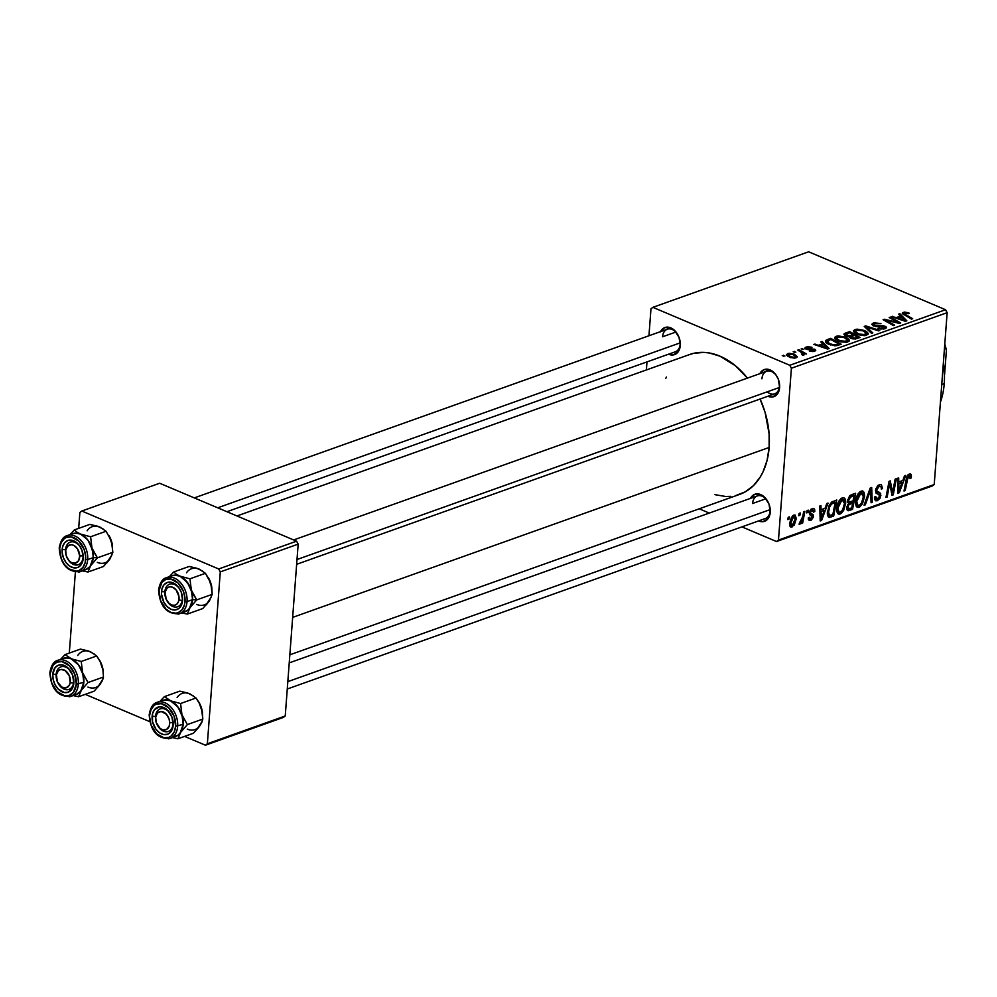 <?xml version="1.0" encoding="UTF-8"?>
<svg xmlns="http://www.w3.org/2000/svg" width="997" height="997" viewBox="0 0 997 997"><rect width="100%" height="100%" fill="white"/><g stroke="black" fill="none" stroke-linecap="round" stroke-linejoin="round"><path stroke-width="1.5" d="M759.864 373.676A14.382 9.995 70.4 0 1 776.95 376.405A14.382 9.995 70.4 0 1 779.417 383.322A14.382 9.995 70.4 0 1 779.617 387.559L779.48 386.238A11.976 8.325 -109.6 0 0 779.367 382.998A11.976 8.325 70.4 0 1 779.48 386.238A11.976 8.325 70.4 0 1 774.731 393.815L296.645 564.314M777.112 376.679A11.976 8.325 -109.6 0 0 767.84 370.959A11.976 8.325 -109.6 0 0 761.932 378.81A11.976 8.325 70.4 0 1 766.681 371.245A11.976 8.325 70.4 0 1 777.112 376.679M750.479 498.375A14.382 9.995 70.4 0 1 767.578 501.105A14.382 9.995 70.4 0 1 770.045 508.021A14.382 9.995 70.4 0 1 770.245 512.259L770.108 510.938A11.976 8.325 -109.6 0 0 769.983 507.697A11.976 8.325 70.4 0 1 770.108 510.938A11.976 8.325 70.4 0 1 765.36 518.515L287.273 689.014M767.74 501.379A11.976 8.325 -109.6 0 0 758.455 495.659A11.976 8.325 -109.6 0 0 752.561 503.51A11.976 8.325 70.4 0 1 757.309 495.945A11.976 8.325 70.4 0 1 767.74 501.379M660.513 331.64A14.382 9.995 70.4 0 1 677.611 334.356A14.382 9.995 70.4 0 1 680.079 341.273A14.382 9.995 70.4 0 1 680.278 345.523L680.141 344.202A11.976 8.325 -109.6 0 0 680.016 340.962A11.976 8.325 70.4 0 1 680.141 344.202A11.976 8.325 70.4 0 1 675.393 351.767L226.93 511.71M677.761 334.643A11.976 8.325 -109.6 0 0 668.489 328.923A11.976 8.325 -109.6 0 0 662.594 336.774A11.976 8.325 70.4 0 1 667.342 329.197A11.976 8.325 70.4 0 1 677.761 334.643M675.804 332.051L662.594 336.774L675.804 332.051M765.771 498.799L752.561 503.51L765.771 498.799M289.84 654.817L739.674 494.387A74.277 51.62 -109.6 0 0 769.136 447.466L292.657 617.392L769.136 447.466A74.277 51.62 -109.6 0 0 760.1 399.024M652.898 307.338L808.654 251.792L945.555 309.731L789.798 365.276L652.898 307.338L650.979 308.796L648.947 335.765L650.979 308.796L652.898 307.338L789.798 365.276L791.394 368.229L778.47 540.075L934.226 484.517L947.15 312.672L791.394 368.229L789.798 365.276L945.555 309.731L808.654 251.792L652.898 307.338M801.152 348.913L803.831 349.324L801.152 348.913M793.176 351.754L795.868 352.165L793.176 351.754M836.171 336.301L834.726 337.36L835.125 338.992L840.471 341.834L846.752 342.27L849.357 340.575L847.911 338.494L845.381 337.148L838.303 335.889L836.171 336.301L835.91 339.74L836.171 336.301L834.601 337.771L838.365 341.086L847.749 341.996L849.27 340.014L845.381 337.148L836.171 336.301M820.818 341.896L822.774 343.815L818.736 345.249L813.826 344.389L827.672 349.037L829.105 348.526L822.101 341.435L820.818 341.896L822.774 343.815L818.736 345.249L813.826 344.389L827.672 349.037L829.105 348.526L822.101 341.435L820.818 341.896M849.581 336.562L851.002 338.382L855.351 339.005L860.037 337.497L849.668 331.602L849.581 332.761L849.668 331.602L844.123 333.821L845.02 335.69L849.581 336.562L850.192 337.971L853.046 338.968L860.037 337.497L849.668 331.602L845.12 333.235L844.945 335.64L845.12 333.235L843.911 334.282L845.68 336.014L849.394 336.961M864.225 326.418L871.552 333.384L872.824 332.936L866.543 326.954L878.569 330.879L879.753 330.456L865.732 325.882L864.225 326.418L871.552 333.384L872.824 332.936L866.543 326.954L878.569 330.879L879.753 330.456L865.732 325.882L864.225 326.418M908.267 312.697L904.366 312.111L902.322 313.557L911.495 319.14L912.691 318.716L904.204 313.768L905.214 312.871L908.267 313.694L908.815 312.946L908.205 313.656L908.267 312.697L903.245 312.373L902.235 313.22L911.495 319.14L912.691 318.716L905.363 314.541L904.603 313.008L908.267 313.694L909.289 313.208L908.267 312.697M889.187 317.52L898.01 322.48L884.339 319.239L883.093 319.688L893.449 325.57L894.658 325.147L885.81 320.174L899.481 323.427L900.727 322.978L890.383 317.083L889.187 317.52L898.01 322.48L884.339 319.239L883.093 319.688L893.449 325.57L894.658 325.147L885.81 320.174L899.481 323.427L900.727 322.978L890.383 317.083L889.187 317.52M898.546 314.18L900.503 316.086L896.477 317.532L891.555 316.672L905.401 321.321L906.834 320.797L899.83 313.719L898.546 314.18L900.503 316.086L896.477 317.532L891.555 316.672L905.401 321.321L906.834 320.797L899.83 313.719L898.546 314.18M874.394 325.396L874.643 323.701L880.962 323.564L873.285 323.065L871.739 324.374L875.279 326.443L884.052 326.717L884.513 327.577L883.192 328.212L877.908 328.262L880.725 329.035L885.348 328.586L886.383 327.863L886.071 326.817L883.093 325.658L874.693 325.508L873.559 324.474L874.955 323.589L880.962 323.564L874.082 322.816L873.285 323.065L873.085 325.745L873.285 323.065L871.739 324.312L873.335 325.857L883.865 326.642L883.654 328.075L878.17 328.374L885.049 328.698L886.483 327.577L884.962 326.181L875.777 325.732L873.546 324.536M855.052 329.558L853.594 330.63L853.756 331.939L858.255 334.743L864.449 335.677L868.237 333.845L866.792 331.752L864.262 330.418L857.183 329.147L855.052 329.558L854.79 332.998L855.052 329.558L853.482 331.029L857.233 334.344L866.63 335.266L868.15 333.272L864.262 330.418L855.052 329.558M811.982 347.28L807.42 346.682L804.891 348.265L807.545 349.523L813.452 349.635L813.639 350.682L809.302 350.981L812.829 351.555L815.484 350.77L815.11 349.448L806.461 348.015L811.982 347.28L806.137 347.006L804.853 348.003L808.156 349.573L813.652 349.723L813.639 350.682L809.302 350.981L814.699 351.168L815.77 350.296L814.636 349.212L807.009 348.638L807.196 347.504L811.982 347.28M825.902 340.313L825.765 342.071L825.902 340.313C824.993 341.809 826.139 343.217 829.354 344.513L836.72 345.685L841.156 344.227L830.788 338.344L830.713 339.491L830.788 338.344L825.566 340.687L827.46 343.566L834.788 345.797L841.156 344.227L830.788 338.344L827.435 339.541L827.149 343.354L827.435 339.541L825.429 341.111M787.705 353.586L786.633 355.144L789.886 357.375L794.534 358.135L797.214 357.001L794.547 354.296L789.163 353.274L787.705 353.586L787.518 356.116L787.705 353.586L786.533 354.67L789.549 357.225L796.03 357.823L797.276 356.752L794.073 354.085L787.705 353.586M797.737 350.134L802.535 353.088L802.996 354.085L801.762 354.446L802.685 355.206L804.243 354.72L803.719 353.524L806.473 353.985L798.933 349.71L797.737 350.134L800.703 351.854L802.685 355.206L803.819 355.057L803.719 353.524L806.473 353.985L798.933 349.71L797.737 350.134M782.271 355.642L784.951 356.054L782.271 355.642M836.682 508.532L839.125 500.756L841.169 498.438L843.562 497.665L845.095 498.924L845.743 501.927L843.636 510.476L841.069 513.505L839.212 514.178L837.742 513.567L836.695 510.888L836.682 508.532L838.427 514.041L840.085 514.003L843.636 510.476L845.705 503.086L843.985 497.79L842.303 497.815C838.901 500.07 837.031 503.647 836.682 508.532M825.067 508.246L826.775 503.547L828.058 503.086L821.615 520.397L820.182 520.908L819.783 506.04L820.967 505.616L821.029 509.691L825.067 508.246L821.029 509.691L820.967 505.616L819.783 506.04L820.182 520.908L821.615 520.397L828.058 503.086L826.775 503.547L825.067 508.246M909.164 475.719L907.781 475.145L910.236 477.152L910.024 478.535L911.233 477.912L910.199 477.476L911.233 477.912L911.432 476.466L909.364 473.899L911.295 474.647L911.233 477.912L910.024 478.535L909.65 475.669L908.142 476.653L905.201 490.586L904.005 491.01L906.921 476.753L909.364 473.899L906.261 479.208L904.005 491.01L905.201 490.586L907.395 479.183L909.75 475.706L907.931 474.933M877.559 498.886L875.628 496.494L874.431 497.079L875.69 500.768L877.385 500.706L874.656 499.547L877.385 500.706L880.874 495.472L879.441 494.873L880.874 495.472L879.79 492.58L875.491 490.761L879.79 492.58L875.503 490.462L876.911 491.047L875.653 489.365L876.699 489.814L879.204 486.411L877.597 485.726L881.211 486.985L881.348 489.153L882.544 488.542L881.41 488.069L882.544 488.542L881.336 484.467L879.416 484.579L875.516 490.374L875.752 488.954L878.045 485.34L881.198 484.417L882.544 488.542L881.348 489.153L881.149 486.835L879.504 486.312L877.572 487.595L876.699 489.814L877.061 491.234L880.663 493.677L880.201 498.039L877.385 500.706L874.743 499.759L874.431 497.079L875.628 496.494L875.827 498.35L877.136 498.998L878.955 497.889L879.678 495.995L879.342 494.774L876.014 493.079L875.516 490.374L879.678 495.995L877.559 498.886L874.381 498.064M864.063 505.255L870.182 488.069L871.69 487.533L872.263 502.326L871.079 502.75L870.58 490.063L865.334 504.806L864.063 505.255L865.334 504.806L870.58 490.063L871.079 502.75L872.263 502.326L871.69 487.533L870.182 488.069L864.063 505.255M855.563 501.803L858.006 494.014L860.037 491.708L862.442 490.935L863.975 492.194L864.623 495.185L862.517 503.734L859.95 506.775L858.093 507.448L856.622 506.837L855.563 504.146L855.563 501.803L857.295 507.299L858.965 507.274L862.517 503.734L864.586 496.356L862.866 491.06L861.184 491.085C857.781 493.341 855.912 496.905 855.563 501.803M787.78 519.599L788.228 517.293L789.4 516.87L788.988 519.163L787.78 519.599L788.988 519.163L789.4 516.87L788.228 517.293L787.78 519.599M847.45 500.843L849.756 495.721L855.625 493.253L852.547 509.367L848.459 510.701L846.989 509.754L846.952 506.601L848.634 503.448L847.45 500.843L848.634 503.448L846.789 507.772L848.086 510.701L852.547 509.367L855.625 493.253L851.077 494.873L847.45 500.843M902.796 480.529L904.503 475.831L905.787 475.37L899.344 492.668L897.911 493.191L897.512 478.323L898.696 477.899L898.758 481.962L902.796 480.529L898.758 481.962L898.696 477.899L897.512 478.323L897.911 493.191L899.344 492.668L905.787 475.37L904.503 475.831L902.796 480.529M893.225 489.004L895.144 479.158L896.34 478.734L893.237 494.848L891.991 495.297L889.723 483.371L887.168 497.017L885.959 497.441L889.05 481.339L890.296 480.89L892.577 492.792L893.225 489.004L892.577 492.792L890.296 480.89L889.05 481.339L885.959 497.441L887.168 497.017L889.723 483.371L891.991 495.297L893.237 494.848L896.34 478.734L895.144 479.158L893.225 489.004M811.408 513.679L809.24 512.757L809.676 514.589L812.219 516.982L810.86 518.963L809.464 517.318L808.268 517.942L809.228 520.459L810.698 520.384L808.393 519.412L810.698 520.384L813.415 516.309L810.025 514.876L813.415 516.309L811.645 513.767L809.252 512.545L810.598 513.106L809.402 511.797L810.424 512.221L812.106 509.953L810.823 509.405L813.589 512.146L814.786 511.523L813.577 511.025L814.798 511.324L813.776 508.445L812.268 508.532L813.851 508.482L814.649 509.492L814.786 511.523L813.589 512.146L812.555 509.853L810.474 511.835L810.698 513.243L813.166 514.739L813.253 517.318L811.184 520.172L808.542 519.798L808.268 517.942L809.464 517.318L810.549 519.051L812.219 516.982L812.007 515.86L809.452 514.253L809.564 511.336L812.268 508.532L809.228 512.77L811.209 513.58M831.535 502.214L836.745 499.995L833.666 516.097L829.093 517.381L827.597 515.686L827.311 513.131L829.143 505.479L831.535 502.214L827.36 512.209L829.404 517.418L833.666 516.097L836.745 499.995L831.535 502.214M789.636 523.338L791.518 517.219L794.995 515.013L796.304 518.565L794.248 525.17L790.87 527.101L789.636 523.338C789.375 526.08 790.172 527.313 792.042 527.052L796.304 518.565L795.12 515.063L793.836 515.1L789.636 523.338M798.697 515.698L799.133 513.405L800.317 512.981L799.906 515.275L798.697 515.698L799.906 515.275L800.317 512.981L799.133 513.405L798.697 515.698M802.747 516.483L803.682 511.785L804.878 511.349L802.647 523.064L801.451 523.5L801.924 521.07L800.491 523.749L799.22 524.235L799.644 522.229L801.638 520.509L802.747 516.483L799.046 524.148L799.818 524.272L801.924 521.07L801.451 523.5L802.647 523.064L804.878 511.349L803.682 511.785L802.747 516.483M806.66 512.869L807.096 510.564L808.28 510.14L807.869 512.433L806.66 512.869L807.869 512.433L808.28 510.14L807.096 510.564L806.66 512.869M776.551 541.533L741.918 526.877L776.551 541.533L778.47 540.075L791.394 368.229L947.15 312.672L945.555 309.731L947.15 312.672L934.226 484.517L932.307 485.975L776.551 541.533L778.47 540.075L934.226 484.517L932.307 485.975L776.551 541.533M709.291 513.069L699.246 508.806L709.291 513.069M646.991 361.899L646.38 369.949L646.991 361.899M81.791 511.025L159.67 483.246L296.57 541.184L218.692 568.963L81.791 511.025L79.872 512.483L78.676 528.385L79.872 512.483L81.791 511.025L218.692 568.963L220.287 571.904L207.364 743.75L285.242 715.971L298.165 544.125L220.287 571.904L218.692 568.963L296.57 541.184L159.67 483.246L81.791 511.025M283.322 717.441L205.444 745.208L184.607 736.397L205.444 745.208L207.364 743.75L220.287 571.904L298.165 544.125L296.57 541.184L298.165 544.125L285.242 715.971L283.322 717.441L285.242 715.971L207.364 743.75L205.444 745.208L283.322 717.441M149.687 721.616L85.256 694.348L149.687 721.616M75.373 572.228L69.304 653.085L75.373 572.228M688.765 354.857L693.6 353.349L703.845 352.39L709.141 352.95L719.859 356.141L735.437 365.762L747.438 378.112A74.277 51.62 -109.6 0 0 689.774 354.471L236.974 515.96M660.388 331.889L664.712 327.589L670.732 327.839L674.695 330.555L679.044 337.422L680.278 345.523L677.948 352.115L672.85 354.982L668.563 354.197A14.382 9.995 70.4 0 0 680.278 345.523L680.141 344.202M750.355 498.625L754.679 494.338L760.699 494.587L764.662 497.304L769.023 504.17L770.245 512.259L767.914 518.851L762.817 521.718L758.53 520.945A14.382 9.995 70.4 0 0 770.245 512.259L770.108 510.938M759.739 373.925L764.063 369.638L770.083 369.887L775.766 374.585L778.395 379.471L779.617 387.559L777.286 394.151L772.201 397.03L767.902 396.245A14.382 9.995 70.4 0 0 779.617 387.559L779.48 386.238A11.976 8.325 -109.6 0 1 767.192 391.846M665.846 378.274L666.42 377.028M760.038 398.912L765.135 412.546L769.098 433.695L769.136 447.466L767.092 460.34L763.029 471.843L760.287 476.94L753.533 485.564L745.27 491.833L735.848 495.521M730.801 496.344L725.604 496.481L714.949 494.662M787.954 518.727L788.988 519.163L787.954 518.727M850.304 508.408L852.547 509.367L850.304 508.408M846.827 509.205L849.643 510.402L846.827 509.205M847.462 510.439L848.086 510.701L847.462 510.439M849.693 508.632L851.712 507.909L852.672 502.887L851.712 507.909L848.671 508.869L849.693 508.632L846.914 506.837L847.973 507.286L848.783 504.893L847.799 504.482L848.783 504.893L850.753 503.572L847.525 502.201L850.753 503.572L852.672 502.887L850.416 501.927L852.672 502.887L848.783 504.893L847.973 507.286L848.509 508.831L846.765 508.096M854.068 495.559L853.033 501.005L850.528 501.89L849.108 502.052L847.562 500.008L848.621 500.469L850.69 496.855L849.257 496.244L850.69 496.855L851.862 496.356L849.943 495.546L851.862 496.356L854.068 495.559L851.824 494.612L854.068 495.559L849.83 497.553L848.684 500.008L848.946 501.94L853.033 501.005L854.068 495.559M860.959 492.917L858.517 495.372L856.722 501.553L855.625 501.08L856.722 501.553L857.495 505.118L858.828 505.541L861.408 503.323L862.517 503.734L861.433 503.286L863.402 496.705L861.67 502.887L859.14 505.454L857.981 505.467L856.722 501.553L860.959 492.917L863.402 496.705L863.439 495.87L864.586 496.356L863.439 495.87L862.604 493.241L859.788 491.92M856.062 506.04L858.965 507.274L856.062 506.04M871.029 501.803L872.263 502.326L871.029 501.803M869.621 489.664L870.58 490.063L869.621 489.664M868.387 493.116L869.384 493.54L868.387 493.116M864.374 504.395L865.334 504.806L864.374 504.395M878.108 485.29L881.211 486.985M879.79 492.58L875.491 490.723M877.123 493.777L879.342 494.774M911.432 476.466L909.937 475.831L911.432 476.466M906.36 478.747L907.395 479.183L906.36 478.747M904.179 490.15L905.201 490.586L904.179 490.15M910.597 473.837L909.364 473.899M897.873 492.044L899.344 492.668L897.873 492.044M897.599 481.476L898.758 481.962L897.599 481.476M902.011 482.56L898.92 491.185L897.836 490.723L898.92 491.185L898.908 487.446L897.736 486.947L898.908 487.446L898.796 483.707L897.636 483.221L898.796 483.707L902.011 482.56L899.768 481.613L902.011 482.56L898.796 483.707L898.92 491.185L902.011 482.56M891.767 494.225L893.237 494.848L891.767 494.225M888.738 482.947L889.723 483.371L888.738 482.947M887.941 487.122L889 487.57L887.941 487.122M886.134 496.581L887.168 497.017L886.134 496.581M890.508 488.293L891.991 488.916L890.508 488.293M891.355 492.269L892.577 492.792L891.355 492.269M814.798 511.324L813.54 510.788L814.798 511.324M812.106 509.953L811.122 509.143M812.032 513.916L810.598 513.106M810.86 518.963L808.255 518.241M810.935 515.337L812.169 516.122M820.145 519.773L821.615 520.397L820.145 519.773M819.87 509.193L821.029 509.691L819.87 509.193M824.282 510.29L821.192 518.901L820.107 518.452L821.192 518.901L821.179 515.162L820.008 514.676L821.179 515.162L821.067 511.436L819.908 510.95L821.067 511.436L824.282 510.29L822.027 509.33L824.282 510.29L821.067 511.436L821.192 518.901L824.282 510.29M831.423 515.15L833.666 516.097L831.423 515.15M827.61 515.736L830.837 517.107L827.61 515.736M828.308 516.957L829.404 517.418L828.308 516.957M829.654 515.524L832.831 514.639L835.199 502.301L832.831 514.639L829.442 515.461L828.532 511.885L827.435 511.411L828.532 511.885C828.806 507.361 830.513 504.345 833.679 502.837L831.772 502.027L833.679 502.837L835.199 502.301L832.969 501.354L835.199 502.301L831.361 504.195L829.641 507.037L828.507 512.483L829.454 515.461L827.373 514.589L829.28 515.362M842.079 499.647L839.063 503.298L837.854 508.283L836.745 507.822L837.854 508.283L838.614 511.847L839.948 512.271L842.527 510.053L843.636 510.476L842.552 510.015L844.534 503.435L842.789 509.617L840.259 512.184L839.1 512.196L837.854 508.283L842.079 499.647L844.534 503.435L844.559 502.6L845.705 503.086L844.559 502.613L843.724 499.971L840.907 498.65M837.181 512.77L840.085 514.003L837.181 512.77M793.724 516.508L792.129 518.203L790.808 522.927L789.724 522.465L790.808 522.927L791.456 525.581L793.45 524.547L794.846 520.982L795.12 519.163L792.191 525.631L790.808 522.927L793.724 516.508L795.12 519.163L795.132 518.091L796.304 518.565L792.715 515.785M789.936 526.154L792.042 527.052L789.936 526.154M790.808 527.077L792.042 527.052M792.191 525.631L789.624 524.821M798.859 514.838L799.906 515.275L798.859 514.838M801.613 522.627L802.647 523.064L801.613 522.627M799.108 523.973L799.818 524.272L799.108 523.973M799.046 524.148L799.818 524.272M806.835 511.997L807.869 512.433L806.835 511.997M890.296 318.155L890.383 317.083L890.296 318.155M885.735 321.184L885.81 320.174L885.735 321.184M888.526 322.779L888.601 321.682L888.526 322.779M884.252 320.349L884.339 319.239L884.252 320.349M893.711 322.106L893.761 321.395L893.711 322.106M899.705 315.314L899.83 313.719L899.705 315.314M892.676 317.046L892.739 316.248L892.676 317.046M896.415 318.305L896.477 317.532L896.415 318.305M900.416 317.245L900.503 316.086L900.416 317.245M901.3 316.934L904.89 321.146L904.94 320.436L901.575 319.239L901.512 320.012L901.575 319.239L898.073 318.08L898.023 318.841L898.073 318.08L901.3 316.934L904.94 320.436L898.073 318.08L901.3 316.934M903.967 314.865L904.603 313.008M905.276 315.613L905.363 314.541L905.276 315.613M903.095 314.317L903.245 312.373L903.095 314.317M875.715 326.518L875.777 325.732L875.715 326.518M878.569 326.542L878.631 325.658L878.569 326.542M880.874 326.38L880.937 325.521L880.874 326.38M884.763 328.786L884.962 326.181L884.763 328.786M878.893 328.636L878.955 327.776L878.893 328.636M879.167 328.723L879.229 327.901L879.167 328.723M883.579 329.06L883.654 328.075L883.579 329.06M883.865 326.642L883.654 328.075M865.595 327.714L865.732 325.882L865.595 327.714M866.43 328.512L866.543 326.954L866.43 328.512M867.963 329.97L868.075 328.362L867.963 329.97M864.2 331.365L864.262 330.418L864.2 331.365M868.075 334.319L868.15 333.272L868.075 334.319M863.028 330.817L866.268 333.21L865.159 335.615L865.234 334.643L858.554 333.983L858.492 334.83L855.339 331.241L856.411 330.206L863.028 330.817L866.268 333.21L863.676 334.93L858.903 334.132L855.389 331.577L857.57 329.945L863.028 330.817M854.404 335.391L857.632 337.235L857.545 338.382L857.632 337.235L855.613 337.946L855.538 338.98L855.613 337.946L852.136 337.946L852.074 338.756L851.064 336.986L850.964 338.369L851.064 336.986L854.404 335.391L857.632 337.235L854.242 338.307L851.7 337.721L851.226 336.712L854.404 335.391M849.693 332.724L853.195 334.705L853.108 335.852L853.195 334.705L850.69 335.603L850.491 338.145L850.69 335.603L846.889 335.603L846.839 336.388L846.378 333.958L849.693 332.724L853.195 334.705L848.634 336.001L845.792 334.631L849.693 332.724M807.009 348.638L807.196 347.504M807.994 349.561L808.044 348.875L807.994 349.561M809.963 349.536L810.013 348.825L809.963 349.536M814.474 351.243L814.636 349.212L814.474 351.243M810.262 351.305L810.324 350.495L810.262 351.305M813.577 351.467L813.639 350.682L813.577 351.467M813.652 349.723L813.639 350.682M805.975 349.112L806.137 347.006L805.975 349.112M821.977 343.03L822.101 341.435L821.977 343.03M814.948 344.775L815.01 343.965L814.948 344.775M818.687 346.021L818.736 345.249L818.687 346.021M822.687 344.962L822.774 343.815L822.687 344.962M823.559 344.65L827.149 348.863L827.211 348.152L823.846 346.968L823.784 347.729L823.846 346.968L820.344 345.797L820.282 346.557L820.344 345.797L823.559 344.65L827.211 348.152L820.344 345.797L823.559 344.65M830.813 339.454L838.751 343.965L838.664 345.112L838.751 343.965L837.031 344.576L836.957 345.635L837.031 344.576L835.287 345.809L835.336 345.024L830.601 344.127L830.538 344.974L827.311 341.398L830.813 339.454L838.751 343.965L834.452 345.062L829.429 343.566L827.373 341.148L830.813 339.454M845.319 338.095L845.381 337.148L845.319 338.095M849.195 341.049L849.27 340.014L849.195 341.049M844.147 337.547L847.4 339.94L846.279 342.345L846.353 341.373L839.673 340.712L839.611 341.56L836.458 337.971L837.53 336.936L844.147 337.547L847.4 339.94L844.795 341.659L840.022 340.862L836.508 338.307L838.701 336.674L844.147 337.547M793.998 355.032L794.073 354.085L793.998 355.032M793.026 354.571C795.394 355.48 796.042 356.403 794.97 357.337L794.908 358.097L794.97 357.337L790.733 356.814L790.671 357.649L788.814 354.06L793.026 354.571L795.556 356.315L794.235 357.487L790.733 356.814L788.291 355.082L789.275 353.935L793.026 354.571M794.285 352.377L794.36 351.33L794.285 352.377M798.846 350.782L798.933 349.71L798.846 350.782M803.607 355.106L803.719 353.524L803.607 355.106M803.819 355.057L803.719 353.524M802.585 355.119L802.647 354.346L802.585 355.119M802.934 355.194L802.647 354.346M802.249 349.536L802.323 348.489L802.249 349.536M783.368 356.265L783.443 355.231L783.368 356.265M866.268 333.21L866.194 335.403M845.693 336.014L846.378 333.958M847.4 339.94L847.313 342.133M788.054 356.477L788.814 354.06M795.556 357.973L795.656 356.664L794.97 357.337M944.234 383.646A71.884 49.962 70.4 0 1 940.42 402.152A71.884 49.962 -109.6 0 0 944.234 383.646L941.741 384.53L944.234 383.646A71.884 49.962 -109.6 0 0 943.349 363.17A71.884 49.962 70.4 0 1 944.234 383.646M94.179 653.957L88.322 650.966L80.47 649.097L90.577 651.814L96.684 655.964L101.046 663.067L102.816 668.551L103.464 677.025L102.629 679.942L99.388 685.3L94.03 691.22L78.576 696.729L81.293 690.348L88.01 682.534L82.614 672.726L81.231 661.472L71.111 658.755L65.017 654.605L60.655 659.291L65.017 654.605L80.47 649.097L65.017 654.605L74.7 660.899L77.953 664.089L82.614 672.726L83.835 682.334L76.283 684.204A17.734 12.325 70.4 0 1 62.076 695.009A17.734 12.325 70.4 0 1 50.311 673.199L50.236 672.414A19.167 13.322 70.4 0 1 57.838 660.301A19.167 13.322 70.4 0 1 72.183 665.759A19.167 13.322 70.4 0 1 78.314 684.291A19.167 13.322 70.4 0 1 70.712 696.404C58.088 697.065 51.134 689.189 49.85 672.751L51.819 683.194L57.19 691.656L64.631 695.769L69.491 695.308L73.417 692.329L76.283 684.204L74.775 674.209L69.404 665.747L61.964 661.634L57.103 662.095L53.177 665.074L50.311 673.199A17.734 12.325 70.4 0 1 64.518 662.394A17.734 12.325 70.4 0 1 76.283 684.204L83.835 682.334L81.293 690.348L78.788 693.052L75.66 694.622M73.703 681.836A11.976 8.325 -109.6 0 0 73.579 678.596A11.976 8.325 70.4 0 1 73.703 681.836A11.976 8.325 70.4 0 1 68.943 689.401A11.976 8.325 70.4 0 1 58.2 683.419A11.976 8.325 -109.6 0 0 67.572 689.712A11.976 8.325 -109.6 0 0 73.703 681.836L73.828 683.157L73.703 681.836M71.323 672.277A11.976 8.325 -109.6 0 0 62.051 666.557A11.976 8.325 -109.6 0 0 56.144 674.408L52.766 674.246A14.382 9.995 70.4 0 1 59.982 664.8A14.382 9.995 70.4 0 1 71.161 671.99A14.382 9.995 70.4 0 1 73.628 678.92A14.382 9.995 70.4 0 1 73.828 683.157L72.644 687.88L68.319 692.167L64.381 692.541L58.349 689.214L55.147 684.902L53.19 679.642L52.766 674.246L55.097 667.654L58.275 665.236L62.213 664.862L68.245 668.189L72.607 675.069L73.828 683.157A14.382 9.995 70.4 0 1 62.3 691.918A14.382 9.995 70.4 0 1 52.766 674.246L56.144 674.408A11.976 8.325 70.4 0 1 60.892 666.843A11.976 8.325 70.4 0 1 71.323 672.277A11.976 8.325 -109.6 0 0 62.549 666.507A11.976 8.325 -109.6 0 0 56.306 673.137A11.976 8.325 -109.6 0 0 56.306 677.948L56.405 678.558A9.584 6.667 70.4 0 1 56.405 674.707L56.306 673.137A11.976 8.325 70.4 0 1 60.892 666.843A11.976 8.325 70.4 0 1 71.323 672.277M69.304 696.791A19.167 13.322 -109.6 0 0 78.314 684.291A19.167 13.322 -109.6 0 0 59.247 659.914M70.712 696.404L76.233 694.435A19.167 13.322 -109.6 0 0 83.835 682.334L83.274 675.131L78.688 665.036L71.111 658.755L65.64 657.833L63.085 658.431L67.435 657.821L71.111 658.755A19.167 13.322 70.4 0 1 82.614 672.726A19.167 13.322 70.4 0 1 81.293 690.348L88.01 682.534L103.464 677.025L88.01 682.534L82.614 672.726L81.231 661.472L96.684 655.964L81.231 661.472L71.111 658.755A19.167 13.322 70.4 0 0 63.06 658.431M103.052 669.797A19.167 13.322 -109.6 0 0 103.04 669.735A19.167 13.322 -109.6 0 0 102.08 665.772A19.167 13.322 -109.6 0 0 99.75 660.5A19.167 13.322 -109.6 0 0 99.688 660.4L102.816 668.551L103.464 677.025L101.856 681.599L98.254 686.11M75.946 694.548A19.167 13.322 70.4 0 0 81.293 690.348L78.576 696.729L73.093 695.557L78.576 696.729L94.03 691.22M77.754 655.478A19.167 13.322 -109.6 0 1 90.577 651.814L96.684 655.964L99.762 660.537L103.165 670.62M102.479 679.742L97.494 687.569M73.94 694.946L76.482 694.348L80.732 691.12L83.835 682.334A19.167 13.322 -109.6 0 0 77.704 663.79A19.167 13.322 -109.6 0 0 63.347 658.332L57.838 660.301C53.776 661.285 51.121 665.435 49.85 672.751L50.236 672.414M56.368 678.272A11.976 8.325 70.4 0 1 56.144 674.408A11.976 8.325 -109.6 0 0 56.368 678.272A11.976 8.325 70.4 0 1 56.306 673.137L56.405 674.707L58.387 670.719L60.705 669.498L64.78 670.296L69.229 675.58L70.189 682.696A9.584 6.667 70.4 0 1 65.117 687.992A9.584 6.667 70.4 0 1 58.05 683.169A9.584 6.667 70.4 0 1 56.405 678.558M87.935 687.07A19.167 13.322 -109.6 0 0 100.759 683.406M58.05 683.169L58.362 683.705A11.976 8.325 -109.6 0 0 67.185 689.737A11.976 8.325 -109.6 0 0 73.541 683.107L70.189 682.696L69.105 685.6L65.889 687.905L61.814 687.107L57.377 681.823L56.405 674.707A9.584 6.667 70.4 0 1 64.78 670.296A9.584 6.667 70.4 0 1 70.189 682.696L73.541 683.107A11.976 8.325 70.4 0 1 68.943 689.401A11.976 8.325 70.4 0 1 58.2 683.419M73.579 678.596A11.976 8.325 70.4 0 1 73.541 683.107A11.976 8.325 -109.6 0 0 73.579 678.596M155.706 720.308A11.976 8.325 70.4 0 1 155.495 716.457A11.976 8.325 70.4 0 1 160.243 708.879A11.976 8.325 70.4 0 1 170.674 714.326A11.976 8.325 -109.6 0 0 160.903 708.693A11.976 8.325 -109.6 0 0 155.457 717.778A11.976 8.325 70.4 0 1 160.243 708.879A11.976 8.325 70.4 0 1 170.674 714.326A11.976 8.325 -109.6 0 0 161.389 708.605A11.976 8.325 -109.6 0 0 155.495 716.457A11.976 8.325 -109.6 0 0 155.706 720.308A11.976 8.325 70.4 0 1 155.457 717.778L155.594 718.837A9.584 6.667 70.4 0 1 162.474 711.646A9.584 6.667 70.4 0 1 169.689 722.651L169.091 719.024L166.424 714.238L161.103 711.447L157.538 712.955L155.694 717.092L156.193 722.464L160.106 728.421L162.81 729.841L166.698 729.38L169.216 725.99L169.689 722.651L173.079 722.551A11.976 8.325 -109.6 0 0 172.917 720.632A11.976 8.325 70.4 0 1 173.079 722.551A11.976 8.325 70.4 0 1 168.294 731.449A11.976 8.325 70.4 0 1 157.551 725.467A11.976 8.325 -109.6 0 0 157.713 725.754A11.976 8.325 -109.6 0 0 167.521 731.661A11.976 8.325 -109.6 0 0 173.079 722.551L169.689 722.651A9.584 6.667 70.4 0 1 165.253 729.941A9.584 6.667 70.4 0 1 157.401 725.218A9.584 6.667 70.4 0 1 155.756 720.607A9.584 6.667 70.4 0 1 155.594 718.837L155.457 717.778A11.976 8.325 -109.6 0 0 155.657 719.984L155.756 720.607M770.145 509.617L287.821 681.636L770.145 509.617M193.518 695.993L187.673 693.015L179.809 691.145L189.929 693.862L196.023 698L200.385 705.103L202.167 710.599L202.815 719.061L201.98 721.978L198.739 727.336L193.381 733.269L177.927 738.777L180.631 732.396L187.361 724.582L181.953 714.762L180.582 703.521L170.462 700.804L164.355 696.654L160.006 701.34L164.355 696.654L179.809 691.145L164.355 696.654L174.051 702.935L177.304 706.138L181.953 714.762L183.174 724.37L175.634 726.24A17.734 12.325 70.4 0 1 161.414 737.045A17.734 12.325 70.4 0 1 149.65 715.248L149.575 714.45A19.167 13.322 70.4 0 1 157.177 702.349A19.167 13.322 70.4 0 1 171.521 707.795A19.167 13.322 70.4 0 1 177.653 726.339A19.167 13.322 70.4 0 1 170.051 738.453C157.426 739.113 150.472 731.225 149.189 714.799L151.158 725.23L156.541 733.705L163.969 737.805L168.842 737.356L170.961 736.16L174.176 732.06L175.634 726.24L174.126 716.257L168.742 707.783L161.315 703.683L156.442 704.131L154.323 705.328L151.108 709.428L149.65 715.248A17.734 12.325 70.4 0 1 163.869 704.443A17.734 12.325 70.4 0 1 175.634 726.24L183.174 724.37L180.631 732.396L178.127 735.101L175.011 736.671M173.042 723.884A11.976 8.325 -109.6 0 0 172.917 720.644A11.976 8.325 70.4 0 1 173.042 723.884A11.976 8.325 70.4 0 1 168.294 731.449A11.976 8.325 70.4 0 1 157.551 725.467A11.976 8.325 -109.6 0 0 166.91 731.761A11.976 8.325 -109.6 0 0 173.042 723.884L173.179 725.205L173.042 723.884M152.117 716.282A14.382 9.995 70.4 0 1 159.321 706.848A14.382 9.995 70.4 0 1 170.512 714.039A14.382 9.995 70.4 0 1 172.98 720.956A14.382 9.995 70.4 0 1 173.179 725.205L170.848 731.798L167.67 734.216L163.72 734.577L159.607 732.845L155.968 729.256L152.529 721.691L152.504 713.79L154.435 709.69L159.532 706.823L163.633 707.521L167.596 710.238L171.945 717.105L173.179 725.205A14.382 9.995 70.4 0 1 161.651 733.966A14.382 9.995 70.4 0 1 152.117 716.282L155.495 716.457L152.117 716.282M168.643 738.827A19.167 13.322 -109.6 0 0 177.653 726.339A19.167 13.322 -109.6 0 0 158.585 701.963M170.051 738.453L175.572 736.484A19.167 13.322 -109.6 0 0 183.174 724.37L182.613 717.179L178.039 707.072L170.462 700.804L164.979 699.869L162.436 700.48M177.105 697.526A19.167 13.322 -109.6 0 1 189.929 693.862L196.023 698L180.582 703.521L196.023 698L199.113 702.586A19.167 13.322 -109.6 0 0 199.039 702.449L202.516 712.668M202.391 711.846A19.167 13.322 -109.6 0 0 202.379 711.771A19.167 13.322 -109.6 0 0 201.431 707.82L202.815 719.061L187.361 724.582L202.815 719.061L201.195 723.635L197.593 728.159M175.285 736.584A19.167 13.322 70.4 0 0 180.631 732.396L187.361 724.582L181.953 714.762A19.167 13.322 70.4 0 1 180.631 732.396L177.927 738.777L172.444 737.606L177.927 738.777L193.381 733.269M201.83 721.791L196.845 729.605M162.399 700.48L166.773 699.857L170.462 700.804A19.167 13.322 70.4 0 1 181.953 714.762L180.582 703.521L170.462 700.804A19.167 13.322 70.4 0 0 162.411 700.48M173.279 736.982L178.127 735.101L180.071 733.169L183.174 724.37A19.167 13.322 -109.6 0 0 177.042 705.826A19.167 13.322 -109.6 0 0 162.698 700.38L157.177 702.349C153.127 703.321 150.46 707.471 149.189 714.799L149.575 714.45M201.431 707.82A19.167 13.322 -109.6 0 0 199.088 702.549L201.431 707.82M187.274 729.119A19.167 13.322 -109.6 0 0 200.098 725.455M65.74 553.572A11.976 8.325 70.4 0 1 65.515 549.708L62.138 549.546A14.382 9.995 70.4 0 1 69.354 540.112A14.382 9.995 70.4 0 1 80.545 547.291A14.382 9.995 70.4 0 1 83.013 554.22A14.382 9.995 70.4 0 1 83.212 558.457L80.882 565.05L77.704 567.467L73.753 567.841L69.64 566.097L66.001 562.52L63.372 557.635L62.15 552.213L62.537 547.054L64.469 542.954L67.646 540.536L71.597 540.162L75.71 541.907L79.349 545.484L81.978 550.369L83.075 557.136A11.976 8.325 -109.6 0 0 82.95 553.896A11.976 8.325 70.4 0 1 83.075 557.136A11.976 8.325 70.4 0 1 78.327 564.713A11.976 8.325 70.4 0 1 67.584 558.731A11.976 8.325 -109.6 0 0 76.943 565.012A11.976 8.325 -109.6 0 0 83.075 557.136L83.212 558.457A14.382 9.995 70.4 0 1 71.684 567.218A14.382 9.995 70.4 0 1 62.138 549.546L65.515 549.708A11.976 8.325 -109.6 0 0 65.74 553.572A11.976 8.325 70.4 0 1 65.49 551.029L65.628 552.089A9.584 6.667 70.4 0 1 72.507 544.898A9.584 6.667 70.4 0 1 79.723 555.915L83.112 555.815A11.976 8.325 -109.6 0 0 82.95 553.896A11.976 8.325 70.4 0 1 83.112 555.815A11.976 8.325 70.4 0 1 78.327 564.713A11.976 8.325 70.4 0 1 67.584 558.731A11.976 8.325 -109.6 0 0 67.746 559.018A11.976 8.325 -109.6 0 0 77.554 564.925A11.976 8.325 -109.6 0 0 83.112 555.815L79.723 555.915L77.542 548.923L73.878 545.446L71.136 544.698L67.572 546.219L65.727 550.356L66.226 555.715L68.905 560.513L71.46 562.557L75.535 563.143L78.626 560.65L79.723 555.915A9.584 6.667 70.4 0 1 75.273 563.205A9.584 6.667 70.4 0 1 67.435 558.47A9.584 6.667 70.4 0 1 65.79 553.858A9.584 6.667 70.4 0 1 65.628 552.089L65.49 551.029A11.976 8.325 70.4 0 1 70.276 542.144A11.976 8.325 70.4 0 1 80.695 547.577A11.976 8.325 -109.6 0 0 70.937 541.944A11.976 8.325 -109.6 0 0 65.49 551.029A11.976 8.325 -109.6 0 0 65.69 553.248L65.79 553.858M217.707 507.809L680.178 342.868L217.707 507.809M93.033 550.73L91.986 548.026A19.167 13.322 70.4 0 1 93.207 557.635L97.394 557.834L91.986 548.026L90.602 536.772L106.056 531.264L111.465 541.072L112.848 552.326L97.394 557.834L93.033 550.73M59.608 547.714A19.167 13.322 70.4 0 1 67.21 535.601A19.167 13.322 70.4 0 1 81.555 541.059A19.167 13.322 70.4 0 1 87.686 559.604L85.667 559.504A17.734 12.325 70.4 0 1 71.448 570.309A17.734 12.325 70.4 0 1 59.683 548.5L61.191 558.494L64.444 564.501L68.943 568.926L76.507 571.169L78.875 570.608L82.788 567.629L85.169 562.57L85.655 556.214L84.159 549.509L78.775 541.047L71.348 536.934L66.475 537.395L64.356 538.592L61.141 542.68L59.683 548.5A17.734 12.325 70.4 0 1 73.903 537.695A17.734 12.325 70.4 0 1 85.667 559.504L87.686 559.604A19.167 13.322 -109.6 0 0 68.619 535.215M103.551 529.257L97.706 526.266L89.842 524.397L74.389 529.906L89.842 524.397L99.962 527.114L106.056 531.264L90.602 536.772L80.495 534.056L87.337 539.389L90.029 543.427L93.07 552.861L93.207 557.635A19.167 13.322 -109.6 0 0 87.075 539.09A19.167 13.322 -109.6 0 0 72.731 533.632L67.21 535.601C63.16 536.585 60.493 540.735 59.222 548.051C60.505 564.489 67.46 572.365 80.084 571.705A19.167 13.322 70.4 0 0 87.686 559.604L93.207 557.635L90.665 565.648L97.394 557.834L112.848 552.326L110.131 558.706L103.414 566.52L87.96 572.029L90.665 565.648L88.16 568.352L85.044 569.923M83.312 570.247L85.867 569.648L90.104 566.421L93.207 557.635A19.167 13.322 70.4 0 1 90.665 565.648L87.96 572.029L82.477 570.857L87.96 572.029L103.414 566.52M74.389 529.906L70.039 534.591L74.389 529.906L76.881 532.086L74.389 529.906M80.084 571.705L85.605 569.736A19.167 13.322 -109.6 0 0 93.207 557.635L92.646 550.431L88.072 540.337L83.2 535.563L76.881 532.086L80.495 534.056L75.012 533.133L72.469 533.731A19.167 13.322 70.4 0 1 80.495 534.056A19.167 13.322 70.4 0 1 91.986 548.026L90.602 536.772L76.806 533.121L72.432 533.744M112.424 545.097A19.167 13.322 -109.6 0 0 112.412 545.035A19.167 13.322 -109.6 0 0 111.465 541.072A19.167 13.322 -109.6 0 0 109.122 535.8A19.167 13.322 -109.6 0 0 109.059 535.701L112.549 545.92M111.863 555.042L107.626 561.411M85.318 569.848A19.167 13.322 70.4 0 0 90.665 565.648L97.394 557.834L93.207 557.635L87.686 559.604A19.167 13.322 -109.6 0 1 78.676 572.091M65.515 549.708A11.976 8.325 70.4 0 1 70.276 542.144A11.976 8.325 70.4 0 1 80.695 547.577A11.976 8.325 -109.6 0 0 71.423 541.857A11.976 8.325 -109.6 0 0 65.515 549.708M97.307 562.37A19.167 13.322 -109.6 0 0 110.131 558.706L106.878 562.869M87.138 530.778A19.167 13.322 -109.6 0 1 99.962 527.114L106.056 531.264L111.465 541.072L112.848 552.326L110.131 558.706M165.028 590.486L165.128 592.056A9.584 6.667 70.4 0 1 173.503 587.644A9.584 6.667 70.4 0 1 178.912 600.032L182.264 600.456A11.976 8.325 -109.6 0 0 182.301 595.944A11.976 8.325 70.4 0 1 182.264 600.456A11.976 8.325 70.4 0 1 177.665 606.749A11.976 8.325 70.4 0 1 166.923 600.767A11.976 8.325 -109.6 0 0 176.295 607.061A11.976 8.325 -109.6 0 0 182.414 599.185L182.551 600.506A14.382 9.995 70.4 0 1 171.023 609.267A14.382 9.995 70.4 0 1 161.489 591.595L164.866 591.757A11.976 8.325 -109.6 0 0 165.091 595.608A11.976 8.325 70.4 0 1 165.028 590.486A11.976 8.325 70.4 0 1 169.615 584.18A11.976 8.325 70.4 0 1 180.046 589.626A11.976 8.325 -109.6 0 0 171.272 583.856A11.976 8.325 -109.6 0 0 165.028 590.486A11.976 8.325 -109.6 0 0 165.028 595.284L165.128 595.907A9.584 6.667 70.4 0 1 165.128 592.056L167.11 588.056L169.428 586.847L172.132 587.034L176.033 589.813L178.962 596.518L178.488 601.602L176.93 604.032L174.612 605.241L171.908 605.067L169.216 603.509L166.088 599.16L165.028 590.486M297.006 559.529L779.33 387.509L297.006 559.529M166.773 600.518L167.085 601.054A11.976 8.325 -109.6 0 0 175.908 607.086A11.976 8.325 -109.6 0 0 182.264 600.456L178.912 600.032A9.584 6.667 70.4 0 1 173.827 605.341A9.584 6.667 70.4 0 1 166.773 600.518A9.584 6.667 70.4 0 1 165.128 595.907M192.371 592.779L191.337 590.062A19.167 13.322 70.4 0 1 192.558 599.671L196.733 599.882L191.337 590.062L189.953 578.821L205.407 573.3L210.803 583.12L212.187 594.362L196.733 599.882L192.371 592.779M165.091 595.608A11.976 8.325 70.4 0 1 164.866 591.757L161.489 591.595A14.382 9.995 70.4 0 1 168.705 582.148A14.382 9.995 70.4 0 1 179.884 589.339A14.382 9.995 70.4 0 1 182.351 596.268A14.382 9.995 70.4 0 1 182.551 600.506L181.367 605.216L178.762 608.544L175.136 609.965L171.023 609.267L167.072 606.55L163.869 602.238L161.502 594.249L161.888 589.09L163.82 585.002L166.998 582.584L170.936 582.211L175.048 583.955L178.7 587.532L181.329 592.405L182.414 599.185A11.976 8.325 -109.6 0 0 182.301 595.944A11.976 8.325 70.4 0 1 182.414 599.185A11.976 8.325 70.4 0 1 177.665 606.749A11.976 8.325 70.4 0 1 166.923 600.767M158.947 589.75A19.167 13.322 70.4 0 1 166.549 577.649A19.167 13.322 70.4 0 1 180.906 583.095A19.167 13.322 70.4 0 1 187.037 601.64L185.006 601.54A17.734 12.325 70.4 0 1 170.799 612.345A17.734 12.325 70.4 0 1 159.034 590.548L160.542 600.53L165.913 609.005L170.799 612.345L175.858 613.217L178.214 612.657L182.139 609.678L184.52 604.618L184.993 598.262L183.498 591.557L178.127 583.083L170.686 578.983L165.826 579.431L161.9 582.422L159.034 590.548A17.734 12.325 70.4 0 1 173.241 579.743A17.734 12.325 70.4 0 1 185.006 601.54L187.037 601.64A19.167 13.322 -109.6 0 0 167.97 577.263M202.89 571.293L197.045 568.315L189.181 566.446L173.74 571.954L189.181 566.446L199.3 569.162L205.407 573.3L189.953 578.821L179.834 576.104L183.423 578.235L189.38 585.463L191.337 590.062L192.558 599.671A19.167 13.322 -109.6 0 0 186.414 581.126A19.167 13.322 -109.6 0 0 172.07 575.68L166.549 577.649C162.499 578.621 159.832 582.771 158.573 590.099C159.856 606.525 166.811 614.414 179.435 613.753A19.167 13.322 70.4 0 0 187.037 601.64L192.546 599.671L190.003 607.696L196.733 599.882L212.187 594.362L209.482 600.755L202.752 608.569L187.299 614.077L190.003 607.696L187.498 610.401L184.383 611.971M182.663 612.295L187.498 610.401L189.442 608.469L192.546 599.671A19.167 13.322 70.4 0 1 190.003 607.696L187.299 614.077L181.815 612.906L187.299 614.077L202.752 608.569M173.74 571.954L169.378 576.64L173.74 571.954L176.22 574.135L173.74 571.954M171.783 575.78A19.167 13.322 70.4 0 1 179.834 576.104L176.22 574.135L179.834 576.104L174.363 575.169L171.808 575.78L176.157 575.169L179.834 576.104A19.167 13.322 70.4 0 1 191.337 590.062L189.953 578.821L179.834 576.104L187.411 582.373L191.985 592.48L192.546 599.671L187.037 601.64A19.167 13.322 -109.6 0 1 178.027 614.14M186.476 572.826A19.167 13.322 -109.6 0 1 199.3 569.162L205.407 573.3L209.769 580.404L211.775 587.196A19.167 13.322 -109.6 0 0 211.763 587.071A19.167 13.322 -109.6 0 0 210.803 583.12A19.167 13.322 -109.6 0 0 208.473 577.849A19.167 13.322 -109.6 0 0 208.41 577.749L211.887 587.968M211.202 597.091L206.977 603.459M179.435 613.753L184.944 611.784A19.167 13.322 -109.6 0 0 192.546 599.671L196.733 599.882L190.003 607.696A19.167 13.322 70.4 0 1 184.657 611.884M164.866 591.757A11.976 8.325 70.4 0 1 169.615 584.18A11.976 8.325 70.4 0 1 180.046 589.626A11.976 8.325 -109.6 0 0 170.774 583.906A11.976 8.325 -109.6 0 0 164.866 591.757M196.658 604.419A19.167 13.322 -109.6 0 0 209.482 600.755L206.217 604.917M211.763 587.071L212.187 594.362L209.482 600.755M944.658 345.809L946.402 350.396L944.558 374.934L946.402 350.396A38.335 26.645 -109.6 0 0 944.782 344.139L945.181 345.623A40.727 28.315 -109.6 0 0 944.77 344.289A40.727 28.315 70.4 0 1 945.181 345.623L944.658 345.809M760.885 494.662L289.242 662.88M849.108 502.052L847.438 501.341M857.981 505.467L855.613 504.457M878.382 494.263L876.5 493.465M811.458 515.536L810.411 515.1M839.1 512.196L836.732 511.187M873.546 324.561L873.447 325.907M884.613 327.352L884.501 328.873M855.339 331.241L855.189 333.285M806.448 348.09L806.361 349.262M814.163 350.246L814.075 351.355M827.311 341.398L827.161 343.367M836.458 337.971L836.309 340.014M667.342 329.197L194.303 497.902M293.654 539.95L766.681 371.245M182.252 595.645L182.351 596.268"/></g></svg>
